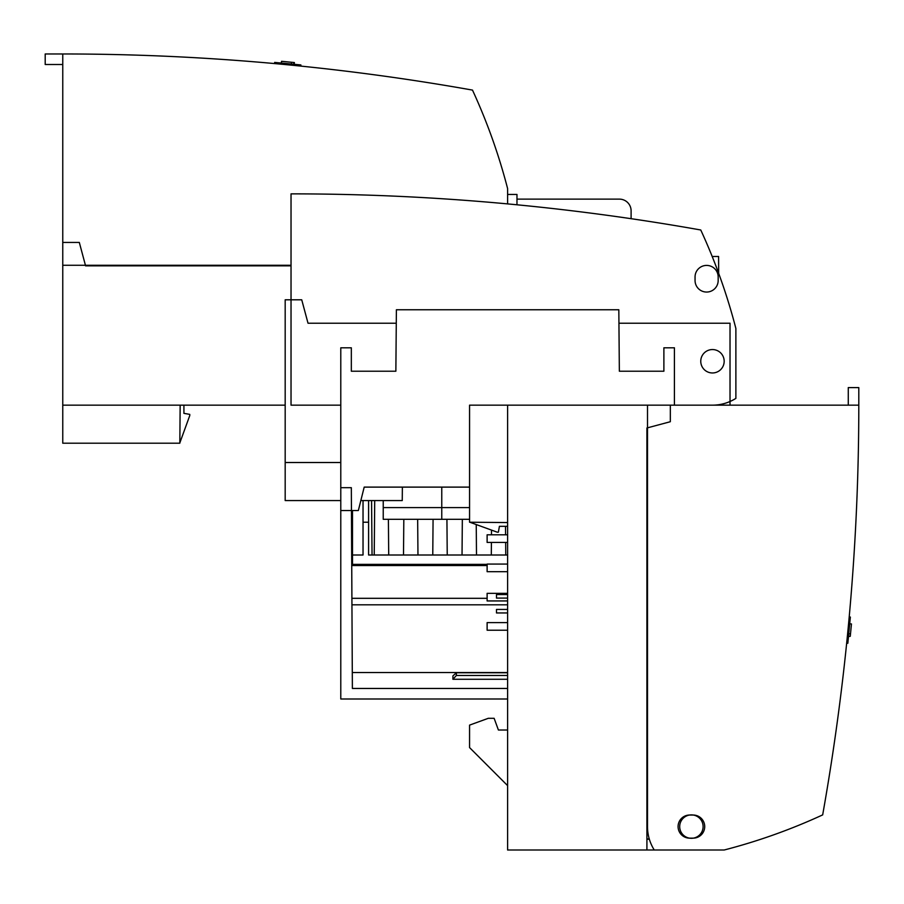<?xml version="1.0" encoding="UTF-8"?>
<svg xmlns="http://www.w3.org/2000/svg" width="904" height="904" viewBox="0 0 904 904"><rect width="100%" height="100%" fill="white"/><g stroke="black" fill="none" stroke-linecap="round" stroke-linejoin="round"><path stroke-width="1.36" d="M516.975 199.129L619.398 199.129A11.707 11.707 0 0 1 631.105 210.835L631.105 218.689M507.607 598.086L496.488 598.086L496.488 594.572L507.607 594.572M507.607 609.443L496.488 609.443L496.488 612.946L507.607 612.946M507.607 194.439L516.975 194.439L516.975 204.79L516.975 194.439L507.607 194.439L507.607 203.897L507.607 188.586A585.329 585.329 0 0 0 472.487 90.095A2341.292 2341.292 0 0 0 62.76 53.969L62.76 265.267L291.031 265.267M469.56 487.109L364.199 487.109L358.346 510.523L340.785 510.523L340.785 347.803L351.328 347.803L351.328 371.216L395.862 371.216L396.393 309.756L618.822 309.756L619.353 371.216L663.886 371.216L663.886 347.803L674.418 347.803L674.418 405.161M351.905 510.523L351.905 553.836L352.492 553.836M487.12 564.367L352.492 564.367L352.492 554.999L363.035 554.999L363.035 522.229L368.595 522.229L368.595 554.999L507.607 554.999M505.517 526.32L505.596 534.806M505.664 542.423L505.765 554.999M491.516 530.106L491.471 534.806M491.403 542.423L491.301 554.999M476.238 524.546L476.498 554.999M462.339 519.303L462.034 554.999M368.595 522.229L368.595 500.567M363.035 500.567L363.035 522.229M403.817 519.303L403.5 554.999M417.659 519.303L417.964 554.999M372.041 554.999L371.567 500.567M446.926 519.303L447.231 554.999M374.708 500.567L374.233 554.999M433.072 519.303L432.767 554.999M388.392 519.303L388.709 554.999M352.492 554.999L352.492 510.523M507.607 698.995L340.785 698.995L340.785 487.685L351.328 487.685L352.379 688.452L507.607 688.452M352.289 672.531L507.607 672.531M507.607 679.277L452.904 679.277L452.904 675.898L456.384 672.757L507.607 672.757M456.384 672.757L456.384 675.469L507.607 675.469M456.384 675.469L452.904 679.277M351.735 565.542L487.12 565.542M351.905 598.312L487.12 598.312M383.228 500.567L383.228 507.596L441.762 507.596L441.762 519.303L469.56 519.303M469.56 507.596L441.762 507.596L441.762 487.109M383.228 507.596L383.228 519.303L441.762 519.303M849.195 617.048L850.359 617.059L847.828 643.275L846.675 643.162M848.472 636.597L850.269 636.303L850.494 633.919L848.743 633.749M850.494 633.919L851.41 624.404M850.269 636.303L848.517 636.134M507.607 405.161L507.607 850.009L646.914 850.009L646.914 427.987L670.327 421.716L670.327 405.161L469.56 405.161L469.56 522.229L507.607 522.557M649.264 838.901L646.914 838.912M646.914 782.661L647.501 782.672M469.877 522.229L497.211 532.173L498.375 532.173L499.415 526.32L507.607 526.32M647.501 529.834L646.914 529.834L647.501 530.422M647.501 638.122L646.914 638.122L647.501 638.699M647.501 746.399L646.914 746.399L646.914 749.326L647.501 749.326M507.607 730.014L498.409 730.014L494.138 718.307L488.296 718.307L469.56 725.121L469.56 747.574L507.607 785.621M693.153 838.155A11.56 11.56 0 0 0 704.713 826.595A11.56 11.56 0 0 0 693.153 815.035L689.639 815.035A11.56 11.56 0 0 0 678.079 826.595A11.56 11.56 0 0 0 689.639 838.155L693.153 838.155M848.268 405.161L848.268 387.601L858.8 387.601L858.8 405.161L647.501 405.161L647.501 826.595A43.901 43.901 0 0 0 654.259 850.009L646.914 850.009M646.914 839.24L649.354 839.228M647.501 780.932L646.914 780.932M647.501 773.914L646.914 773.914M654.259 850.009L724.172 850.009A585.329 585.329 0 0 0 822.674 814.888A2341.292 2341.292 0 0 0 858.8 405.161M679.695 826.595A11.707 11.707 0 0 0 691.402 838.302A11.707 11.707 0 0 0 703.109 826.595A11.707 11.707 0 0 0 691.402 814.888A11.707 11.707 0 0 0 679.695 826.595M564.966 850.009L666.813 850.009M274.658 63.574L274.658 62.41L300.874 64.941L300.761 66.094M294.207 64.297L294.376 62.545L291.517 62.274L291.348 64.014M291.517 62.274L282.003 61.348M293.902 62.5L293.732 64.252M291.031 265.855L85.586 265.855L79.315 242.441L62.76 242.441L62.76 443.209L179.828 443.209L180.156 405.161M179.828 442.892L189.772 415.557L189.772 414.382L183.919 413.354L183.919 405.161M187.433 265.267L187.433 265.855L188.021 265.267M285.178 405.161L62.76 405.161M62.76 53.969L45.2 53.969L45.2 64.5L62.76 64.5M487.12 593.34L507.607 593.34L487.12 593.34L487.12 600.945L507.607 600.945M507.607 622.607L487.12 622.607L487.12 630.212L507.607 630.212M507.607 564.073L487.12 564.073L487.12 571.69L507.607 571.69L487.12 571.69M507.607 534.806L487.12 534.806L487.12 542.423L507.607 542.423L487.12 542.423M730.025 405.161L730.025 323.214L618.935 323.214M396.28 323.214L308.015 323.214L301.733 299.8L285.178 299.8L285.178 500.567L340.785 500.567M712.194 256.487L718.59 256.487L718.669 273.324M360.832 500.567L402.246 500.567L402.37 487.109M718.171 276.974A11.56 11.56 0 0 0 706.612 265.414A11.56 11.56 0 0 0 695.052 276.974L695.052 280.489A11.56 11.56 0 0 0 706.612 292.048A11.56 11.56 0 0 0 718.171 280.489L718.171 276.974M340.785 462.52L285.178 462.52M712.465 405.161A43.901 43.901 0 0 0 735.879 398.393L735.879 328.48A585.329 585.329 0 0 0 700.758 229.989A2341.292 2341.292 0 0 0 291.031 193.863L291.031 405.161L340.785 405.161M712.465 372.968A11.707 11.707 0 0 0 724.172 361.261A11.707 11.707 0 0 0 712.465 349.554A11.707 11.707 0 0 0 700.758 361.261A11.707 11.707 0 0 0 712.465 372.968M351.938 604.81L507.607 604.81M849.715 623.783L851.455 623.952M281.381 63.054L281.551 61.302"/></g></svg>
